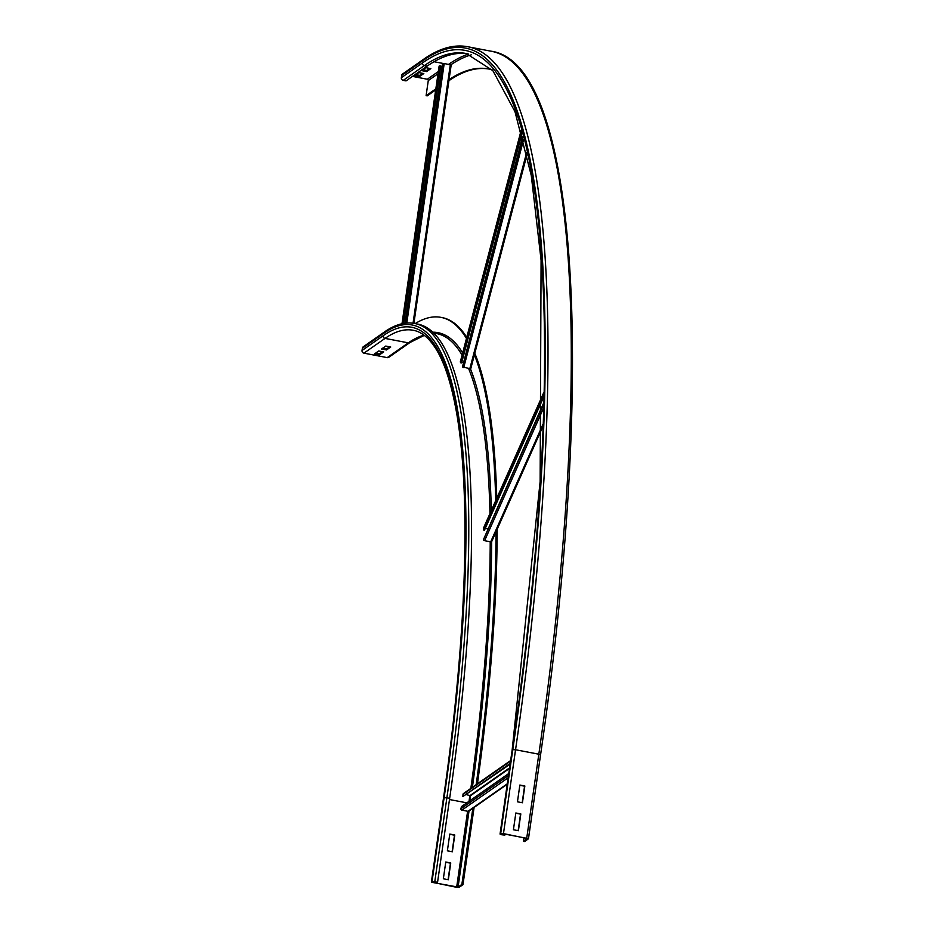 <?xml version="1.0" encoding="UTF-8"?>
<svg xmlns="http://www.w3.org/2000/svg" width="934" height="934" viewBox="0 0 934 934"><rect width="100%" height="100%" fill="white"/><g stroke="black" fill="none" stroke-linecap="round" stroke-linejoin="round"><path stroke-width="1.4" d="M449.791 834.05L454.776 835.008L452.36 851.785L447.374 850.827L449.791 834.05M452.114 851.726L454.496 835.206L449.756 834.296M445.763 862L450.748 862.958L448.332 879.735L443.346 878.777L445.763 862M448.087 879.676L450.468 863.156L445.728 862.245M385.742 346.059L390.739 347.016L386.513 349.958L381.527 349.012L385.742 346.059M382.812 348.102L386.676 348.849L389.606 346.794M386.513 349.958L386.676 348.849M458.069 887.09L433.399 882.607L432.535 882.245L433.131 881.813L437.299 882.35L434.8 881.626L431.391 882.081L456.387 887.265L459.178 887.3L462.972 884.638L461.863 884.428L458.069 887.09L469.031 810.969M472.896 807.863L461.863 884.428M474.098 807.431L462.972 884.638M424.281 335.388L409.968 342.509L388.859 357.278A2.312 2.207 -125 0 1 387.213 357.617L363.933 353.157A2.312 2.207 -125 0 1 362.042 350.495L362.369 348.265L383.465 333.496A582.069 123.463 100.9 0 1 444.105 797.741L446.884 797.776A584.38 123.953 100.9 0 0 414.509 323.456L417.276 323.993A584.38 123.953 100.9 0 1 449.663 798.313L437.579 882.151M378.714 350.974L383.699 351.931L379.473 354.885L374.487 353.928L378.714 350.974M375.783 353.029L379.636 353.764L382.566 351.721M379.473 354.885L379.636 353.764M415.186 323.584A595.355 126.277 100.9 0 1 440.953 317.362L442.062 317.572A595.355 126.277 100.9 0 1 466.755 337.361M474.799 353.297A595.355 126.277 100.9 0 1 496.76 498.277M497.145 529.333A595.355 126.277 100.9 0 1 477.449 783.766M440.953 317.362A595.355 126.277 100.9 0 1 466.463 338.47M473.865 353.484A595.355 126.277 100.9 0 1 495.721 500.624M496.024 531.831A595.355 126.277 100.9 0 1 476.188 784.642M362.369 348.265A2.312 2.207 -125 0 1 363.256 346.794L384.364 332.025A2.312 2.207 -125 0 0 383.465 333.496M517.448 801.804L519.864 785.039L524.85 785.984L522.433 802.761L517.448 801.804M522.188 802.715L524.569 786.183L519.829 785.272M513.42 829.754L515.837 812.989L520.822 813.934L518.405 830.711L513.42 829.754M518.16 830.665L520.542 814.133L515.802 813.222M421.643 70.622L425.857 67.68L430.854 68.626L426.628 71.579L421.643 70.622M422.927 69.723L426.791 70.47L429.722 68.415M426.628 71.579L426.791 70.47M501.78 834.774L504.839 835.101L501.196 834.214L503.192 833.782L526.461 838.253L527.29 838.662L523.495 841.312L524.604 841.534L528.469 838.779L503.473 833.595L500.122 833.957L501.78 834.774M523.997 837.775L523.495 841.312M504.979 834.132L504.839 835.101M414.603 75.549L418.829 72.595L423.814 73.552L419.588 76.506L414.603 75.549M415.899 74.65L419.751 75.385L422.682 73.331M419.588 76.506L419.751 75.385M512.182 750.306L512.206 750.107A861.557 182.737 100.9 0 0 422.46 62.94A2.312 2.207 55 0 0 424.351 65.602L427.118 66.139A859.245 182.247 100.9 0 1 467.607 53.798M448.904 80.698A848.282 179.923 100.9 0 1 489.124 69.069M449.067 79.635A848.282 179.923 100.9 0 1 488.575 68.953A848.282 179.923 100.9 0 1 492.16 69.828M427.118 66.139L406.021 80.896L403.243 80.371A2.312 2.207 -125 0 1 401.351 77.709L401.678 75.479A2.312 2.207 -125 0 1 402.566 74.008L423.674 59.239A2.312 2.207 55 0 0 422.775 60.71A863.868 183.227 100.9 0 1 512.778 749.71L500.694 833.56M435.851 88.847L426.102 95.665L428.274 80.569A1.156 1.097 55 0 0 427.328 79.238L412.466 76.39M426.102 95.665L427.212 95.875L435.688 89.944M439.167 66.174L440.708 65.859L403.593 323.433M440.638 66.396L442.039 66.664M402.741 323.596L439.902 65.695M405.064 323.199L442.436 63.921L444.21 63.512L451.169 65.041L413.914 323.351L451.169 65.041M460.369 361.855L461.618 362.964L521.931 133.41M463.276 362.497L461.816 362.217M460.801 362.824L521.487 131.846M522.713 136.271L462.412 367.039L470.748 368.743L527.08 154.203M483.742 527.78A1.156 0.829 24 0 0 483.485 528.364L483.66 530.068L484.489 530.173L543.611 397.16M487.676 528.877L485.271 528.422M483.66 530.068L543.658 395.082M543.471 403.371L483.497 539.525A1.156 0.829 24 0 0 484.606 540.681L490.7 541.848A1.156 0.829 24 0 0 491.809 541.195L542.759 426.581M507.232 784.245L468.798 811.144A1.156 1.097 -125 0 1 467.969 811.307L461.875 810.14A1.156 1.097 -125 0 1 460.941 808.727L461.431 806.614L508.785 773.48M469.779 800.765L470.502 795.71L466.533 794.671M510.233 763.417L462.879 796.55L463.007 794.367A1.156 1.097 -125 0 1 463.462 793.55L510.653 760.545M462.879 796.55L510.127 764.175M467.607 811.237L456.679 887.066M443.51 798.348L431.461 881.988M444.105 797.741L432.022 881.591M449.663 798.313L446.884 797.776L434.8 881.626M433.528 881.731L433.399 882.607M449.488 799.527L466.802 802.843M409.968 342.509A2.312 2.207 -125 0 1 408.321 342.86A577.457 122.482 100.9 0 1 424.059 335.224M387.213 357.617L408.321 342.86L385.041 338.4A577.457 122.482 100.9 0 1 413.202 330.262C422.507 331.92 430.889 339.509 438.35 353.005C444.701 364.68 449.978 380.512 454.193 400.488C471.647 481.535 467.654 632.049 443.475 798.231L431.391 882.081M363.933 353.157L385.041 338.4A2.312 2.207 -125 0 1 383.15 335.738A579.757 122.973 100.9 0 1 443.545 798.138M433.259 332.936L436.692 333.59A578.601 122.728 100.9 0 1 462.085 355.13M468.646 368.615A578.601 122.728 100.9 0 1 489.965 513.583M490.222 541.755A578.601 122.728 100.9 0 1 470.853 788.378M469.884 795.313A578.601 122.728 100.9 0 1 469.031 801.29M432.5 332.2A579.757 122.973 100.9 0 1 462.669 352.912M470.479 368.883A579.757 122.973 100.9 0 1 491.331 510.489M491.646 541.615A579.757 122.973 100.9 0 1 472.394 787.304M362.042 350.495L383.15 335.738M512.206 750.107L500.122 833.957M512.778 749.71L515.556 749.745L503.473 833.595M423.674 59.239C439.143 48.358 453.772 44.178 467.56 46.7A866.18 183.718 100.9 0 1 515.556 749.745L538.825 754.205L526.741 838.055M467.56 46.7L490.829 51.16A866.18 183.718 100.9 0 1 538.825 754.205L540.553 754.929L528.434 838.662M502.188 833.7L502.06 834.576M450.83 64.808A863.868 183.227 100.9 0 1 471.261 54.837M448.612 64.353A865.024 183.473 100.9 0 1 468.588 54.032M442.996 63.43L434.03 61.714M403.243 80.371L424.351 65.602A859.245 182.247 100.9 0 1 466.253 53.507L492.895 70.692L514.996 111.706L531.283 175.557L541.09 260.236L540.132 481.547L512.136 750.2L500.052 834.05M422.46 62.94L401.351 77.709M422.775 60.71L401.678 75.479M428.274 80.569L438.023 73.751M427.328 79.238L438.338 71.544M439.19 66.034L402.052 323.736M450.305 64.68L413.05 323.222M444.21 63.512L406.815 323.024M442.798 63.512L405.379 323.164M521.125 130.585L460.322 362.053M526.671 152.347L469.79 368.837M523.6 139.645L463.696 367.669M522.877 136.889L462.412 367.039M543.705 392.887L483.485 528.364M542.829 424.585L490.7 541.848M543.331 408.567L484.606 540.681M543.436 404.702L483.497 539.525M460.941 808.727L508.505 775.454M461.875 810.14L508.166 777.753M467.969 811.307L507.302 783.801M509.509 768.425L470.502 795.71M509.59 767.865L470.269 795.383M463.007 794.367L510.571 761.105M414.509 323.456C404.947 321.74 394.895 324.6 384.364 332.025M490.829 51.16C577.877 62.309 596.779 370.681 540.553 754.929L528.469 838.779M401.994 323.748L439.12 66.104M460.299 361.937L521.102 130.48M470.748 368.743L527.091 154.262M483.532 528.037L543.705 392.665M491.751 541.451L542.747 426.721"/></g></svg>
